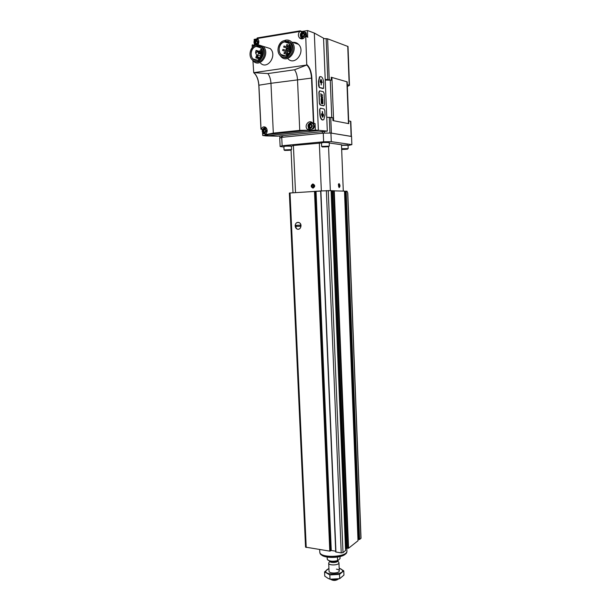 <?xml version="1.0" encoding="UTF-8"?>
<svg xmlns="http://www.w3.org/2000/svg" width="611" height="611" viewBox="0 0 611 611"><rect width="100%" height="100%" fill="white"/><g stroke="black" fill="none" stroke-linecap="round" stroke-linejoin="round"><path stroke-width="0.92" d="M344.497 191.258L347.01 191.19L347.796 193.183L361.025 538.238L359.596 539.49L357.985 539.322M320.66 191.06L289.347 193.038L305.546 547.128L329.795 551.137L331.261 550.488L335.699 551.175M345.582 550.587L331.07 190.632L320.66 190.968L335.729 551.97L341.228 552.909L343.008 552.627L345.582 550.458M358.008 540.659L344.497 191.106L331.124 190.823M297.916 222.381C301.697 222.167 302.002 229.102 298.221 229.224C294.456 229.423 294.143 222.526 297.916 222.381M358.008 540.743L348.568 548.22L346.437 548.136L345.551 548.823M327.931 560.104C330.467 561.624 333.782 561.799 337.883 560.631L340.067 558.515M327.236 559.126L327.152 557.087L327.336 559.455C329.298 561.326 332.712 561.708 337.578 560.615L337.883 560.631M337.578 560.615L337.432 557.11M340.075 558.622L339.991 556.598M330.429 579.243L330.444 579.251C333.232 580.901 335.943 580.794 338.57 578.938M330.398 579.228C333.293 580.229 336.073 580.099 338.746 578.838M329.077 562.41L328.703 563.258C328.733 565.801 339.502 565.267 338.96 562.762L338.616 562.143M321.325 554.75C324.823 558.775 342.45 558.103 345.605 553.818M319.843 552.443L320.042 553.36C321.89 558.95 346.338 557.751 346.849 552.054L346.88 551.359M319.774 551.825L319.79 552.115C319.828 558.584 348.392 557.186 346.903 550.794L346.796 548.044M339.189 568.299L340.793 568.887C350.263 574.722 319.087 576.249 327.129 569.559L328.932 568.688M336.455 569.147C338.456 569.528 339.388 570.178 339.265 571.086C338.929 573.324 329.971 573.76 329.138 571.583L329.039 571.17M328.924 568.398L324.571 571.888L329.825 574.928L339.517 574.401L343.779 570.842L339.181 568.123M324.571 571.888L324.754 576.12L327.87 578.258L330.009 579.205L329.825 574.928M343.779 570.842L343.955 575.073L339.701 578.67L330.009 579.205M339.517 574.401L339.701 578.67M295.098 225.94L296.77 228.865C300.116 230.981 302.88 224.627 299.405 222.763C296.908 221.938 295.472 223 295.098 225.94M295.785 225.36L295.831 226.452L300.352 226.253L300.307 225.154L295.785 225.36L300.307 225.161M296.495 226.421L296.45 225.337M348.056 145.54L351.86 144.639L331.277 141.66L323.631 141.775L282.129 145.739L280.121 146.525L283.909 146.984M291.409 146.235L293.402 145.487L321.501 142.989M329.207 142.997L341.488 144.731L343.29 191.06M351.86 144.639L351.554 136.436L330.933 133.061L323.272 133.145L281.74 137.338L279.731 138.201L280.121 146.525M331.277 141.66L330.933 133.061M323.631 141.775L323.272 133.145M282.129 145.739L281.74 137.338M339.036 183.583C340.289 185.225 340.296 186.584 339.052 187.661L338.372 184.285L339.036 183.583M330.345 190.601L328.565 146.716M333.476 190.769L331.07 190.685M321.333 190.915L319.332 143.02M313.038 188.135C310.663 186.897 310.602 185.5 312.855 183.942C315.238 185.179 315.299 186.576 313.038 188.135M295.518 192.602L293.402 145.487M335.729 551.97L320.66 190.968L315.146 191.35M292.99 192.771L291.057 150.138M341.664 149.206L347.537 149.183L341.671 149.496M346.437 149.137L342.572 149.298L346.437 149.137M345.299 149.336L343.474 149.405M341.503 145.097L347.697 145.028M341.511 145.342L348.049 145.258L348.178 148.626L341.641 148.74M323.937 146.51L328.642 146.701L322.31 146.976L323.937 146.51M327.496 146.64L323.494 146.8L327.504 146.632M326.373 146.839L324.472 146.923M321.898 142.691L323.708 142.218L328.817 142.355M323.578 142.508L329.192 142.584L329.337 146.105L321.646 146.457L321.501 142.921L323.578 142.508M322.142 146.808L321.646 146.457M286.162 150.008L290.897 150.191L284.688 150.436L286.162 150.008M286.819 150.092L289.774 150.115L286.834 150.39M288.751 150.314L286.88 150.39M284.275 146.25L291.05 145.945M285.78 146.105L291.409 146.182L291.562 149.611L284.046 149.932L283.886 146.48L285.78 146.105M284.527 150.283L284.046 149.932M338.83 186.554L338.593 185.393L338.815 184.598L339.334 184.621L338.815 184.598M339.632 185.66L339.334 184.621L339.418 186.676L338.899 186.653L339.418 186.676L339.632 185.66L338.601 185.729M339.052 184.003L339.701 186.714C338.379 186.981 338.158 186.08 339.052 184.003M338.784 184.659L339.334 184.621M313 187.249L312.061 186.706L313 187.249L313.886 186.576L313 187.249M312.007 185.5L312.061 186.706L312.007 185.5L312.893 184.828L312.007 185.5L313.68 185.27L313.328 186.156L313.306 185.553M313.833 185.37L313.886 186.576L313.833 185.37L312.893 184.828L313.833 185.37M311.495 186.141C312.374 183.957 313.344 183.888 314.398 185.935C313.519 188.119 312.549 188.188 311.495 186.141M313.542 186.867L312.061 186.706M313.351 186.76L313.328 186.156L313.588 186.836M308.311 128.005L309.937 130.067L309.8 130.609L315.368 130.036L327.313 131.128L323.54 38.188L314.314 33.055L307.585 30.55L301.941 31.482L300.138 30.825L257.559 37.89L257.048 38.317L257.666 38.776C259.11 40.448 259.263 42.388 258.125 44.588M327.313 131.128L277.593 136.192L265.938 135.917L318.384 130.533L314.314 33.055M320.301 76.551L319.454 76.91L318.468 81.431L318.652 85.891L319.316 87.556L322.807 88.526M319.545 90.879L318.911 92.2L319.377 103.305L320.042 104.939L323.494 105.772M320.286 108.246L319.637 109.59L319.82 114.02C320.225 118.068 321.226 120.061 322.829 120M257.682 38.798L254.138 39.387L254.222 41.235M262.562 132.824L262.692 135.474L267.939 134.932L265.861 134.626L273.323 133.106L270.963 83.295L258.804 85.219L261.057 129.272L258.896 85.181C258.43 79.331 256.704 75.161 253.725 72.671L252.931 60.756M262.692 135.474L265.938 135.917M254.902 45.588L252.16 45.099L252.282 47.528M254.39 44.572L254.428 45.39M307.6 36.927L307.585 30.55M307.868 37.195L305.737 36.431L306.745 65.033L253.725 72.671M315.368 130.036L315.093 123.59L313.794 123.361L311.877 78.055L270.963 83.295C270.711 79.338 269.695 76.1 267.901 73.564L254.161 72.701M264.769 46.864L270.146 48.529C277.654 55.036 267.679 70.181 260.591 63.223M292.799 42.396C294.953 42.113 296.839 42.747 298.458 44.305C305.966 51.263 295.136 66.286 288.071 58.893M305.737 36.431L305.24 36.347C303.614 39.043 301.704 39.593 299.512 37.981C297.954 35.919 298.015 33.75 299.703 31.482L300.161 30.833L301.933 31.482M252.603 44.87L253.916 46.108M309.907 130.044L308.066 129.746L308.074 130.326L266.106 134.672M308.089 130.258L299.741 130.357L273.323 133.106M262.585 129.303L261.057 129.272M261.271 129.112C262.402 126.859 263.899 126.301 265.77 127.432C267.61 129.555 267.633 131.785 265.831 134.13L265.861 134.626M313.794 123.361L313.222 123.605L312.351 122.651C308.502 119.275 303.614 126.462 307.616 129.433L308.066 129.746M306.294 65.194L294.563 69.776L267.901 73.564M284.657 41.953L288.98 43.389C294.723 48.681 286.49 60.237 281.098 54.555C277.165 51.148 279.586 42.503 284.657 41.953M286.842 55.441L286.246 54.196M285.902 52.89L285.795 51.492M285.895 50.323L286.024 49.644M286.215 48.972L286.59 48.032M287.162 47.009L287.873 46.1M288.866 45.214L289.912 44.595M258.988 59.511L258.575 58.656M259.37 51.339L259.728 50.843M260.935 49.651L261.584 49.224M262.058 52.302L262.218 53.035M348.766 123.643L332.934 120.604L348.766 123.643L347.185 81.866L331.208 77.261L331.322 80.156L325.235 80.072M332.934 120.604L332.819 117.732L326.748 117.228M351.394 136.406L350.829 121.39L348.667 120.886M351.394 136.474L331.391 133.129L330.757 117.327M322.303 131.64L322.364 133.236L282.603 137.246L282.526 135.688M329.321 117.228L329.955 133.061L324.311 133.122L324.242 131.441M281.304 135.81L281.381 137.452L279.899 138.086L279.8 135.963M347.369 86.479L349.477 85.372L347.292 84.654M331.322 80.156L325.212 79.377M349.477 85.349L348.018 46.512L327.611 38.806L323.547 38.508M294.731 42.388L293.402 42.602M289.118 47.643L284.016 45.985L283.695 47.1L284.39 46.108M289.339 48.804L284.077 47.223M288.033 50.996L288.415 51.118L287.728 52.095L283 50.606M284.581 41.777C292.241 40.471 292.89 54.982 285.23 56.052C277.623 57.281 276.959 42.938 284.581 41.777M284.527 40.624L289.667 42.335C296.465 48.628 286.704 62.299 280.312 55.586C275.637 51.553 278.501 41.288 284.527 40.624M287.85 41.067L290.783 42.709C296.602 47.979 290.08 60.474 283.313 57.159M283.718 40.815L285.887 40.089C288.079 39.784 290.004 40.418 291.646 42.014C299.237 49.056 288.316 64.315 281.175 56.823L279.746 54.975M256.437 46.482L260.454 47.75C266.19 52.691 258.613 64.338 253.206 58.992C249.204 55.754 251.442 47.016 256.437 46.482M256.353 46.306C263.746 45.046 264.426 59.298 257.04 60.329C249.7 61.512 248.998 47.429 256.353 46.306M256.292 45.183L261.073 46.688C267.87 52.569 258.881 66.347 252.473 60.031C247.722 56.197 250.365 45.817 256.292 45.183M259.385 45.565L262.234 47.047C268.107 52.011 262.058 64.598 255.39 61.444M255.673 45.321L257.705 44.641L263.066 46.337C270.658 52.92 260.599 68.302 253.435 61.253L252.083 59.649M257.651 55.158L258.72 52.92L257.391 51.599L255.696 53.394L256.964 55.265L257.124 57.633L257.834 57.044L257.651 55.158L260.072 55.861M290.821 47.299L290.019 47.429L289.53 49.101L290.859 49.17M286.506 48.819L286.185 49.934L286.88 48.949L286.506 48.819M289.622 50.667L289.293 51.782L289.996 50.797L289.622 50.667M287.193 52.951L286.872 54.058L287.567 53.073L287.193 52.951M284.306 52.386L283.985 53.493L284.68 52.508L284.306 52.386M282.931 49.376L282.61 50.492L283.305 49.499L282.931 49.376M286.811 44.534L286.49 45.649L287.193 44.664L286.811 44.534M289.408 46.039L289.087 47.146L289.79 46.161L289.408 46.039M257.078 51.53L256.085 50.354L255.543 52.424L256.23 52.622M260.622 49.636L260.072 51.706C261.409 51.95 261.814 51.332 261.287 49.842L260.622 49.636M261.875 55.998L260.889 55.112L260.339 57.182L261.202 57.327M256.994 56.006L256.353 55.807L255.818 57.877L257.124 57.633M311.541 122.154L308.952 123.697M313.474 123.643L315.093 123.59M311.763 123.032L313.076 123.407M313.412 123.659C315.192 127.172 314.291 129.104 310.724 129.456M265.365 127.164L263.44 128.371M265.793 127.982L266.327 128.012M265.747 134.344L264.983 134.214M264.265 132.22L263.158 131.38M302.109 32.009L302.124 31.551M300.65 36.828L301.865 38.921M304.69 31.971L306.172 32.719L306.737 36.622M303.109 38.608L302.712 38.417M301.315 35.346L301.971 36.484L303.201 36.286L304.064 34.98L303.522 33.2L301.781 33.842L301.299 35.331L302.01 35.583L302.498 34.094L301.781 33.842M301.765 33.758L302.025 33.33M310.197 124.293C312.213 125.278 312.267 126.469 310.35 127.867C308.341 126.882 308.288 125.69 310.197 124.293M311.022 127.569L309.533 127.653L308.876 126.5L309.8 124.636L311.022 124.507L311.679 125.667L311.052 127.554M302.666 33.002C304.706 33.903 304.759 35.133 302.827 36.683C300.78 35.782 300.727 34.552 302.666 33.002M264.273 129.211C266.182 130.174 266.243 131.327 264.441 132.686C262.539 131.724 262.478 130.563 264.273 129.211M265.121 132.373L263.562 132.121M263.899 131.518L263.868 130.853L263.127 130.746L263.051 131.357L264.089 131.602L263.349 131.495M263.127 130.746L263.883 129.532L265.037 129.41L265.67 130.533L264.792 132.327M256.101 40.647C258.041 41.533 258.094 42.724 256.276 44.221C254.344 43.335 254.283 42.144 256.101 40.647M256.628 43.832L255.482 44.038L254.84 42.915L255.276 41.456L256.903 40.83L257.544 41.953L256.643 43.847M310.09 124.812L309.563 126.614L310.113 127.424M310.342 124.781L311.129 124.85M302.613 36.217L301.643 35.476M302.781 33.582L302.498 34.094M302.666 33.536L303.591 33.72M264.303 132.205L264.089 131.602M263.868 130.853L264.196 130.059L263.456 129.952M264.41 129.692L265.151 129.799M256.154 43.732L255.115 43.022M256.253 41.212L255.604 43.152L254.84 42.915M256.124 41.166L256.987 41.38M319.874 109.56L320.057 113.99C320.63 118.595 321.89 120.482 323.83 119.649L325.021 114.99L324.838 110.606L324.128 109.01L320.485 108.223L319.637 109.59M321.531 114.952L322.7 117.281L323.57 115.364L323.372 114.127L322.822 115.326L322.539 111.576L322.295 115.219L321.516 113.753L321.531 114.952M319.614 103.282L320.347 104.909L323.99 105.711L324.586 104.397L324.135 93.407L323.418 91.772L319.767 90.856L319.156 92.169L319.377 103.305M321.096 99.081L321.149 100.334L322.807 100.723L322.753 99.471C322.524 98.004 322.104 97.416 321.485 97.707L321.096 99.081M321.165 100.777L321.271 103.435L322.929 103.809L322.822 101.159L322.7 103.282L322.165 103.16L321.875 101.159L321.951 103.114L321.47 102.999L321.165 100.777M320.974 96.057L321.165 95.117L322.593 95.461L322.57 94.949L321.142 94.598L320.867 93.544L320.974 96.057M321.004 96.905L322.669 97.302L322.646 96.79L320.981 96.385L321.004 96.905M319.622 87.518L323.586 88.374L323.7 82.752C323.112 77.987 321.821 76.024 319.828 76.864L318.705 81.4L319.316 87.556M321.18 84.998L321.424 81.355L322.272 82.63L321.012 79.254L320.103 81.309L320.347 82.37L320.897 81.21L321.18 84.998M322.493 117.083L323.242 114.387M322.18 111.607L322.822 115.326M321.462 114.112L322.295 115.219M321.233 85.005L321.424 81.355M321.944 82.531L320.897 79.491M320.149 82.164L320.897 81.21M322.341 97.225L322.646 96.79M322.325 96.828L320.989 96.507M322.264 95.385L322.57 94.949M322.249 94.988L320.912 94.659M322.608 103.733L322.593 103.29M322.165 103.16L322.7 103.282M321.256 103.068L321.951 103.114M322.478 100.647L322.463 100.166M321.355 99.876L322.555 100.151L321.607 98.165L321.126 99.899M321.134 99.937L322.555 100.151M321.63 98.15L321.165 98.379M322.119 98.249L321.569 97.638M347.644 192.557L360.902 538.444M346.177 191.159L359.596 539.49M290.034 192.961L306.226 547.494M314.489 191.358L329.795 551.137M320.882 190.945L335.951 552.092M326.366 190.586L341.228 552.909M328.237 190.525L343.008 552.627M334.255 190.739L348.568 548.22M345.757 191.174L359.199 539.528M345.116 191.228L358.573 539.353M333.644 190.762L347.987 548.296M332.644 190.831L347.017 548.059M332.033 190.853L346.437 548.136M316.055 191.358L331.261 550.488M315.467 191.373L330.704 550.595M315.077 191.342L330.352 551.03M329.81 561.013L329.795 561.104C329.436 563.22 338.509 562.777 337.669 560.722L338.922 562.601M329.94 561.051C332.537 562.548 335.072 562.448 337.539 560.761M309.8 130.609L308.074 130.326M255.696 74.725C257.529 77.589 258.575 81.08 258.843 85.189M306.943 64.69C309.792 67.363 311.442 71.815 311.877 78.055M299.703 31.482L257.323 38.501M313.458 123.651L311.526 78.048C311.098 71.991 309.51 67.653 306.745 65.033M299.741 130.357L297.504 79.69C297.267 75.672 296.289 72.365 294.563 69.776M348.491 123.537L346.903 81.706M331.742 117.526L330.253 80.102M333.621 120.672L331.895 77.376M350.569 121.261L351.134 136.368M349.209 85.196L347.743 46.276M329.245 79.567L327.611 38.806M327.794 79.407L326.152 38.585M257.834 57.044L260.805 57.892M258.751 53.562L262.302 54.608M258.72 52.92L262.402 54.005M257.399 51.614L262.478 53.119L257.391 51.599M290.103 49.292L290.821 49.522M302.078 32.024L299.955 31.245M310.212 123.682C312.924 125.003 312.992 126.607 310.419 128.493C307.715 127.172 307.646 125.568 310.212 123.682M309.701 123.193L310.655 122.895L312.542 123.491C315.482 125.805 311.862 131.403 309.082 128.86C307.325 126.026 307.784 124.056 310.441 122.964L313.244 123.621M302.682 32.375C305.431 33.597 305.5 35.247 302.896 37.332C300.146 36.118 300.077 34.468 302.682 32.375M302.75 31.757L305.286 32.391L305.851 36.301M303.514 38.394L301.299 37.691C299.589 35.171 300.116 33.177 302.88 31.726L306.172 32.719M264.288 128.615C266.862 129.914 266.938 131.472 264.517 133.29C261.951 131.999 261.875 130.441 264.288 128.615M263.952 128.089L266.663 128.547M266.113 133.832L263.44 133.74C261.47 131.197 261.836 129.257 264.532 127.92L266.549 128.348M256.116 40.043C258.72 41.235 258.804 42.839 256.353 44.855C253.748 43.664 253.672 42.06 256.116 40.043M256.269 39.417L258.461 39.891L256.33 39.402C253.733 40.15 253.298 42.121 255.031 45.306L255.222 45.458M310.113 127.409L309.426 127.294M309.693 126.676L309.006 126.561M309.662 125.996L308.975 125.874M310.021 125.179L309.326 125.056M311.121 124.667L310.602 124.583M302.46 36.347L301.88 36.141M302.14 34.957L301.422 34.705M303.614 33.468L303.071 33.269M265.143 129.563L264.655 129.494M255.956 43.87L255.383 43.694M255.704 42.533L254.94 42.296M256.04 41.701L255.276 41.456M257.002 41.074L256.49 40.914M323.318 105.795L323.99 105.711M322.616 88.549L323.288 88.465M344.497 191.106L358.038 540.697M331.07 190.632L345.62 550.519M339.288 570.781L338.96 562.868M329.046 571.285L328.703 563.258M329.848 561.02L328.703 563.098M319.79 552.115L319.675 549.572M300.161 30.84L257.17 37.974M260.95 129.173L258.804 85.219C258.331 79.369 256.628 75.184 253.68 72.656M281.098 54.555L285.474 55.891M279.754 135.97L279.861 138.117M289.667 42.335L290.783 42.709M291.646 42.014L298.458 44.305M253.206 58.992L257.346 60.153M261.073 46.688L262.234 47.047M263.066 46.337L270.146 48.529M257.445 57.724L260.248 58.526M286.567 50.056L289.255 50.912M286.88 48.949L290.706 50.171M289.683 51.904L290.08 52.027M289.996 50.797L290.5 50.957M287.262 54.18L288.262 54.486M287.567 53.073L289.14 53.562M284.375 53.615L287.972 54.723M284.68 52.508L286.834 53.18M283.305 49.499L288.415 51.118M286.872 45.772L288.957 46.451M287.193 44.664L290.439 45.726M289.469 47.276L289.973 47.437M289.79 46.161L290.66 46.444M256.742 50.56L259.896 51.5M260.752 51.912L262.47 52.424M261.287 49.842L261.974 50.056M261.546 55.318L262.073 55.471M256.505 58.068L259.736 58.992M309.937 130.067L308.104 129.769M309.479 129.738L307.616 129.433M262.493 129.463L261.141 129.257M301.658 38.737L299.512 37.981M307.784 36.996L305.653 36.232M254.207 45.932L253.229 45.634M254.848 45.52L252.557 44.817M311.098 127.531L310.678 127.455M309.922 126.783L309.227 126.668M309.563 126.614L308.876 126.5M302.445 35.805L301.727 35.545M265.174 132.327L264.723 132.266M263.792 131.464L263.051 131.357M255.978 43.328L255.215 43.091"/></g></svg>
